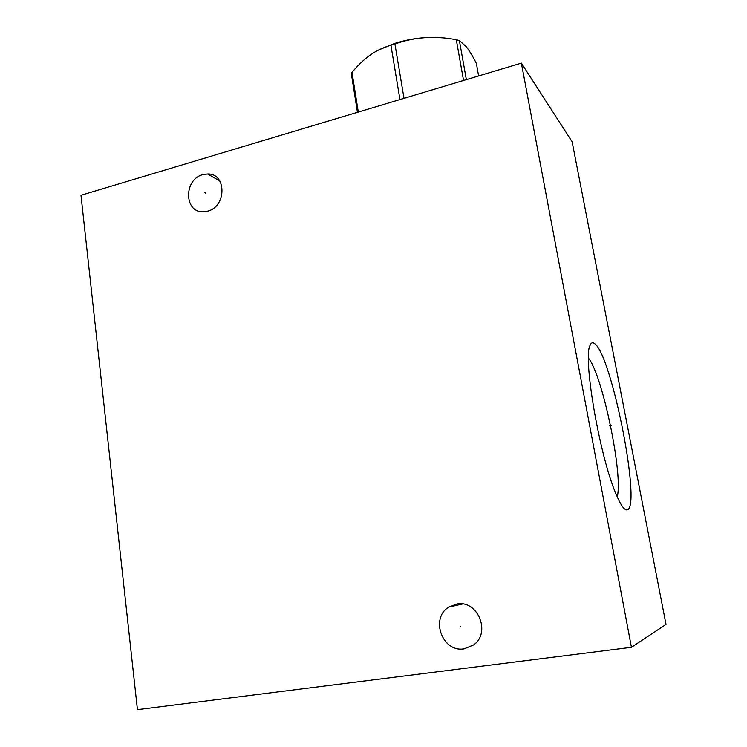 <?xml version="1.0" encoding="UTF-8"?>
<svg xmlns="http://www.w3.org/2000/svg" width="747" height="747" viewBox="0 0 747 747"><rect width="100%" height="100%" fill="white"/><g stroke="black" fill="none" stroke-linecap="round" stroke-linejoin="round"><path stroke-width="1.12" d="M631.439 647.313L666.016 624.417L572.109 141.715L521.369 63.121L80.984 195.266L137.439 709.65L631.439 647.313L521.369 63.121M594.668 343.657C611.97 355.04 642.56 511.844 626.546 509.884C623.876 509.641 620.393 504.393 616.079 494.141C599.682 456.688 582.716 357.589 590.037 345.45C591.138 342.668 592.679 342.07 594.668 343.657M456.865 604.006C477.772 599.729 491.423 632.868 473.439 645.034L464.13 648.844C442.336 652.766 429.898 618.217 448.779 607.096L456.865 604.006M202.792 174.658L207.591 173.986C226.705 173.192 226.789 206.732 207.563 211.177L203.614 211.793C184.042 213.259 183.407 179.383 202.792 174.658M588.477 358.14C602.456 374.919 623.381 475.26 617.209 496.783M404.006 98.333L394.92 43.98C414.622 36.977 435.081 35.567 456.314 39.759L459.377 40.534L466.203 46.641C469.275 50.525 472.664 56.09 476.353 63.346L478.622 75.942M463.551 80.471L456.314 39.759M399.953 99.547L390.924 45.25L394.92 43.98M352.173 74.495L351.417 74.242L351.996 72.384C357.953 65.232 364.06 59.433 370.307 54.979C376.619 50.563 383.491 47.313 390.924 45.25M378.925 49.844L394.986 43.307C411.242 38.321 426.836 36.482 441.757 37.789M357.449 112.302L351.417 74.242M358.299 112.05L351.996 72.384M466.352 79.63L459.377 40.534M460.722 626.275L460.245 626.416M205.528 193.053L204.809 192.661M609.617 425.79L611.167 425.501M448.779 607.096L462.505 603.987M207.591 173.986L219.805 180.97M358.149 112.097L351.884 72.674"/></g></svg>
